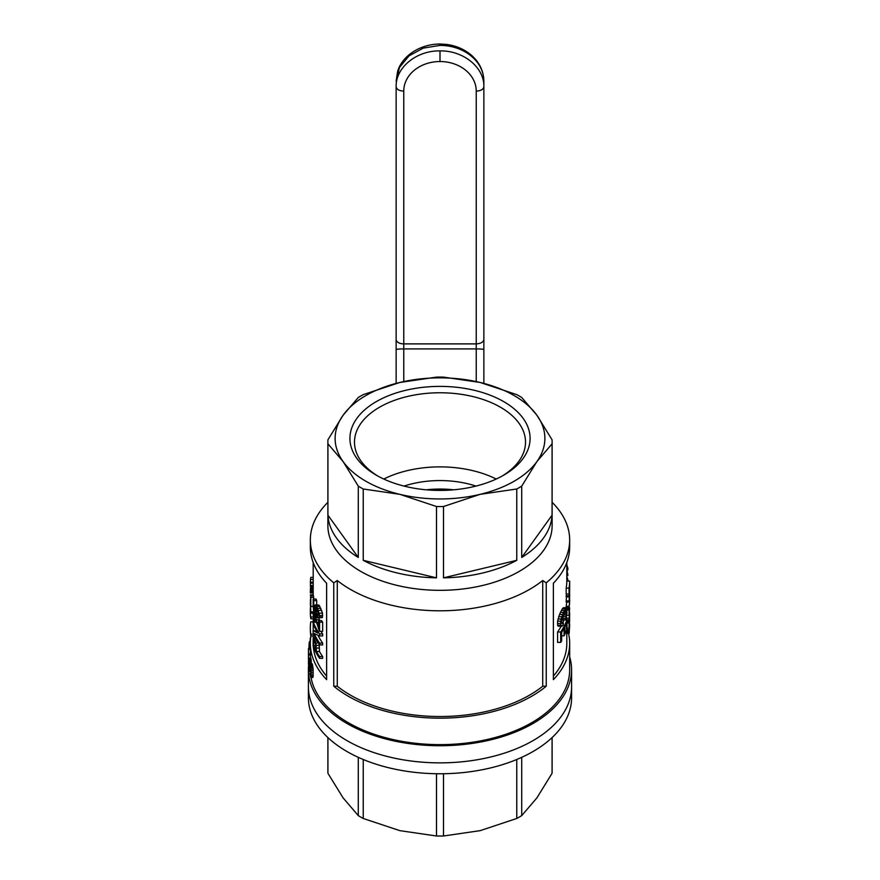 <?xml version="1.0" encoding="UTF-8"?>
<svg xmlns="http://www.w3.org/2000/svg" width="880" height="880" viewBox="0 0 880 880"><rect width="100%" height="100%" fill="white"/><g stroke="black" fill="none" stroke-linecap="round" stroke-linejoin="round"><path stroke-width="1.32" d="M483.857 81.213L483.857 339.482C483.373 342.144 480.832 343.607 476.234 343.893L476.234 348.92A7.623 0.627 -0 0 1 483.857 349.547L483.857 81.213A43.857 35.816 -0 0 0 446.765 45.826L446.556 44.418C456.841 45.804 465.575 49.808 472.769 56.441L476.047 59.972C481.129 66.275 483.725 73.348 483.857 81.213M483.857 383.383L483.857 349.547M403.766 381.557L403.766 343.893L476.234 343.893L476.234 91.124A36.234 29.579 180 0 0 440 61.534A36.234 29.579 180 0 0 403.766 91.124L403.766 343.893A7.623 4.4 180 0 1 396.143 339.482L396.143 349.547A7.623 0.627 0 0 1 403.766 348.92L476.234 348.92L476.234 381.557M403.766 91.124C399.135 90.86 396.594 89.386 396.143 86.713L396.143 341.352M396.143 383.383L396.143 349.547M476.234 91.124C480.865 90.86 483.406 89.386 483.857 86.713C484.462 67.584 463.441 50.413 440 50.908C416.559 50.413 395.538 67.584 396.143 86.713L396.143 339.482M327.932 737.594L327.932 773.311L343.101 797.885L358.281 815.617A112.123 64.735 0 0 0 363.231 818.477L399.861 830.654L436.502 836A112.123 64.735 0 0 0 443.498 836L480.139 830.654L516.769 818.477A112.123 64.735 0 0 0 521.719 815.617L536.899 797.885L552.068 773.311A112.123 64.735 0 0 0 552.123 771.298L552.123 737.55M358.281 757.328L358.281 815.617M327.877 737.55L327.877 771.298A112.123 64.735 0 0 0 327.932 773.311M308.759 663.476L308.528 666.27A131.582 75.966 0 0 0 308.418 669.768L308.418 686.895A131.582 75.966 0 0 0 440 762.861A131.582 75.966 0 0 0 571.582 686.895L571.582 697.796A131.582 75.966 180 0 1 440 773.762A131.582 75.966 180 0 1 308.418 697.796L308.418 686.895A131.582 75.966 0 0 0 440 762.861A131.582 75.966 0 0 0 571.582 686.895L571.582 669.768A131.582 75.966 0 0 0 569.668 656.887M552.068 737.594L552.068 773.311M521.719 757.328L521.719 815.617M516.769 759.495L516.769 818.477M436.502 773.729L436.502 836M363.231 759.495L363.231 818.477M443.498 773.729L443.498 836M310.761 637.208L310.607 637.208A131.582 75.966 0 0 0 310.233 638.44L310.607 638.44M308.528 657.316L308.462 657.316A131.582 75.966 0 0 0 308.429 658.284L308.781 666.27M310.233 641.542L310.233 638.44M310.365 641.542L309.485 641.575L310.365 641.575M308.528 660.033L308.528 662.915M308.44 662.915L308.528 663.608M309.485 641.575L310.343 642.092M309.331 642.092L309.221 642.774L310.332 642.774M309.221 642.774L308.924 648.56M309.133 643.566L310.332 643.566M568.524 633.369A129.668 74.866 180 0 1 569.668 643.302L569.668 669.768A129.668 74.866 180 0 1 446.699 744.535A129.668 74.866 180 0 1 311.025 677.49M552.123 502.315A129.668 74.866 180 0 1 569.668 539.913A129.668 74.866 180 0 1 546.227 582.857L546.227 686.235A129.668 74.866 180 0 1 333.773 686.235L337.282 686.235L337.282 580.514A816.838 666.941 180 0 0 333.773 582.857L333.773 686.235M333.773 582.857A129.668 74.866 180 0 1 310.332 539.913A129.668 74.866 180 0 1 327.877 502.315M310.959 635.932A129.668 74.866 180 0 0 310.332 643.302A129.668 74.866 180 0 0 326.623 679.635L326.623 583.253A129.668 74.866 180 0 1 310.332 546.92L310.332 539.913M308.891 658.152L309.232 671.869L308.891 658.152L310.893 658.174L311.432 663.762M310.508 654.951A129.668 74.866 180 0 1 310.431 654.027L308.528 654.027A131.582 75.966 0 0 0 308.605 654.951L310.508 654.951L310.508 658.152M312.136 663.762L313.126 668.998L313.126 676.28L312.807 677.49L310.86 677.49L309.925 673.354L310.75 675.983L310.97 672.452L310.178 671.341L309.881 664.818L310.2 663.762L312.136 663.762M569.668 539.913L569.668 546.92A129.668 74.866 180 0 1 553.377 583.253L553.377 679.635A129.668 74.866 180 0 0 569.668 643.302M308.946 647.658L310.332 647.658M308.979 646.503L310.332 646.503M309.012 645.436L310.332 645.436M308.462 657.316L308.462 649.264L310.332 649.264M309.067 644.512L310.332 644.512M310.332 648.56L308.495 648.56A131.582 75.966 0 0 0 308.462 649.264M308.418 669.768A131.582 75.966 0 0 0 440 745.734A131.582 75.966 0 0 0 571.582 669.768M309.485 663.113L311.41 663.113M308.935 668.14L309.001 659.593L309.364 668.14M309.287 660.176L311.212 660.176M309.199 659.373L311.113 659.373M309.1 658.691L311.014 658.691M308.979 658.174L310.893 658.174M309.375 661.111L311.289 661.111M309.441 662.035L311.355 662.035M309.518 670.681L310.101 670.681M309.441 671.484L310.211 671.484M310.662 671.682L310.321 665.313L310.662 671.682M310.321 670.582L310.926 670.582M310.189 669.603L310.948 669.603M310.101 668.448L310.893 668.448M310.079 667.271L310.794 667.271M310.2 663.762L311.256 670.692L310.86 677.49M310.31 675.114L310.871 675.114M310.211 674.421L310.926 674.421M310.156 673.574L310.959 673.574M311.036 677.127L312.983 677.127M311.168 676.28L313.126 676.28M311.256 674.872L313.203 674.872M311.289 672.793L313.236 672.793M311.256 670.692L313.203 670.692M311.168 668.998L313.126 668.998M311.036 667.524L312.983 667.524M310.86 666.259L312.807 666.259M310.662 665.181L312.598 665.181M310.464 664.334L312.4 664.334M308.605 663.476L308.605 654.951M308.451 663.608L308.462 664.125A131.582 75.966 0 0 0 308.484 664.433L308.528 654.027M546.227 582.857A816.838 666.941 180 0 0 542.718 580.514L542.718 686.235L546.227 686.235M542.718 686.235A126.808 73.216 180 0 1 337.282 686.235M536.899 461.571A104.885 60.555 0 0 0 536.899 415.228A104.885 60.555 0 0 0 480.139 382.459A104.885 60.555 0 0 0 399.861 382.459A104.885 60.555 0 0 0 343.101 415.228A104.885 60.555 0 0 0 343.101 461.571A104.885 60.555 0 0 0 399.861 494.34A104.885 60.555 0 0 0 480.139 494.34A104.885 60.555 0 0 0 536.899 461.571L521.719 486.134A112.123 64.735 180 0 1 516.769 488.994L480.139 494.34L443.498 506.517A112.123 64.735 180 0 1 436.502 506.517L399.861 494.34L363.231 488.994A112.123 64.735 180 0 1 358.281 486.134L343.101 461.571L327.932 443.839A112.123 64.735 180 0 1 327.877 441.815A112.123 64.735 180 0 1 327.932 439.791L343.101 415.228L358.281 397.496A112.123 64.735 180 0 1 363.231 394.636L399.861 382.459L436.502 377.113A112.123 64.735 180 0 1 440 377.08A112.123 64.735 180 0 1 443.498 377.113L480.139 382.459L516.769 394.636A112.123 64.735 180 0 1 521.719 397.496L536.899 415.228L552.068 439.791A112.123 64.735 180 0 1 552.123 441.815A112.123 64.735 180 0 1 552.068 443.839L536.899 461.571M523.237 418.495A90.09 52.019 0 0 0 389.95 395.153A90.09 52.019 0 0 0 376.299 475.178A90.09 52.019 0 0 0 503.701 475.178A90.09 52.019 0 0 0 523.237 418.495M502.051 476.113A85.514 49.368 0 0 0 525.514 442.134A85.514 49.368 0 0 0 519.002 423.247A85.514 49.368 0 0 0 423.313 393.712A85.514 49.368 0 0 0 354.486 442.134A85.514 49.368 0 0 0 377.949 476.113M496.221 479.05A85.514 49.368 0 0 0 383.779 479.05M542.718 580.514A126.808 73.216 180 0 1 337.282 580.514M327.877 441.815L327.877 525.591A112.123 64.735 0 0 0 349.184 563.552A112.123 64.735 0 0 0 474.562 587.18A112.123 64.735 0 0 0 552.123 525.591L552.123 441.815M552.068 515.152L521.719 557.458A112.123 64.735 180 0 0 552.068 515.152L552.068 443.839M521.719 557.458L521.719 486.134M516.769 560.318L443.498 577.841A112.123 64.735 180 0 0 516.769 560.318L516.769 488.994M443.498 577.841L443.498 506.517M436.502 577.841L363.231 560.318A112.123 64.735 180 0 0 436.502 577.841L436.502 506.517M363.231 560.318L363.231 488.994M358.281 557.458L327.932 515.152A112.123 64.735 180 0 0 358.281 557.458L358.281 486.134M327.932 515.152L327.932 443.839M313.665 599.082L313.665 597.311L310.794 597.311L310.794 606.463A129.668 74.866 180 0 1 310.717 605.924L310.596 601.931M310.794 606.463L313.335 606.463M404.019 486.09A72.468 41.833 180 0 1 475.981 486.09M310.332 592.35L310.618 587.356L313.192 587.356M310.552 601.931L310.596 595.771L313.456 595.771A126.808 73.216 180 0 0 313.665 597.311M310.794 597.311A129.668 74.866 180 0 1 310.596 595.771M310.343 594.858L313.203 594.858L313.225 595.771M310.332 592.988L313.192 592.988L313.203 594.858M310.332 591.679L313.192 591.679L313.192 592.988M310.343 590.392L313.192 590.392M310.365 589.435L313.192 589.435M310.409 588.588L313.192 588.588M310.508 587.631L313.192 587.631M566.808 633.369L566.808 643.302A126.808 73.216 180 0 1 553.377 676.093M313.258 606.463L313.698 612.227M326.623 676.093A126.808 73.216 180 0 1 313.313 646.591M313.104 621.841L310.75 621.841A129.668 74.866 180 0 0 310.332 627.869A129.668 74.866 180 0 0 310.794 634.194L313.665 634.194A126.808 73.216 180 0 1 313.632 633.963M313.28 630.674A126.808 73.216 180 0 1 313.192 627.869L313.192 623.667M313.665 634.194L313.665 635.932L310.794 635.932A129.668 74.866 180 0 1 310.332 629.618L310.332 627.869M319.143 644.303L319.473 651.541A126.808 73.216 180 0 0 322.652 656.535L322.652 658.361L319.572 658.361A129.668 74.866 180 0 1 313.104 646.019L313.159 638.935L313.852 637.901L315.898 642.972L316.47 651.541L319.473 651.541M318.868 617.628L319.671 620.642M318.296 626.802L313.94 612.502L313.104 614.273L313.918 620.444L314.545 622.248L314.655 620.741L313.632 614.79L314.446 615.043L319.198 630.795A129.668 74.866 180 0 0 319.572 631.334L319.572 622.171L322.652 622.171A126.808 73.216 180 0 1 321.596 620.642L318.538 620.642L318.538 626.802M322.652 622.171L322.652 631.334L319.572 631.334M317.515 613.569L317.911 614.537M315.975 613.569L315.854 606.969L318.747 613.019L318.791 615.186L317.35 614.537L317.449 616.44L319.044 617.661L319.671 615.527L316.899 606.364L316.052 605.176L314.974 605.385L315.194 610.115L313.753 606.199L313.753 600.622L316.69 600.622A126.808 73.216 180 0 1 316.085 599.082L313.159 599.082L313.159 605.88L315.975 613.569L318.791 613.569M316.69 600.622L316.69 604.835M315.381 604.835L319.055 605.176L322.542 613.129L322.124 617.661L319.044 617.661M319.572 633.952L319.572 635.954L314.204 633.512A129.668 74.866 180 0 0 319.572 643.104L319.572 644.93A129.668 74.866 180 0 1 313.104 632.588L313.104 630.674L317.812 633.094A129.668 74.866 180 0 1 313.104 623.436L313.104 621.599A129.668 74.866 180 0 0 319.572 633.952L322.652 633.952A126.808 73.216 180 0 1 320.903 631.334M316.646 623.172A126.808 73.216 180 0 1 316.283 622.248M322.652 633.952L322.652 635.954L319.572 635.954M319.572 643.104L322.652 643.104A126.808 73.216 180 0 1 318.01 635.349M322.652 643.104L322.652 644.93L319.572 644.93M313.104 630.674L316.613 631.037M569.657 587.62A129.668 74.866 180 0 0 569.668 586.795L569.668 581.064A129.668 74.866 180 0 1 569.052 588.115L569.052 594.044A129.668 74.866 180 0 0 569.184 593.219L569.184 588.335A129.668 74.866 180 0 0 569.481 585.926L569.481 590.304A129.668 74.866 180 0 0 569.547 589.468L569.547 585.09A129.668 74.866 180 0 0 569.657 582.945L569.547 587.62M569.052 588.115L566.181 588.115L566.181 594.044L569.052 594.044M569.668 581.064L566.808 581.064A126.808 73.216 180 0 1 566.181 588.115M569.646 607.728L569.195 614.394A129.668 74.866 180 0 1 569.052 615.274L569.052 610.038A129.668 74.866 180 0 0 569.107 609.73L569.646 607.728L566.797 607.354M569.635 608.421L566.896 608.421M569.052 615.274L566.731 615.274M569.052 610.038L567.072 610.038M569.107 609.73L567.061 609.73M569.151 609.521L567.05 609.521M569.217 609.29L567.039 609.29M569.283 609.158L567.028 609.158M569.613 609.004L567.006 609.004M566.808 564.927A129.668 74.866 180 0 1 567.864 568.117L567.864 569.943L566.808 569.943M566.808 575.608L567.864 575.608L566.918 569.943M566.808 576.609A129.668 74.866 180 0 1 567.864 579.799L567.864 581.064M567.864 568.117L566.808 568.117M567.864 579.799L566.808 579.799M567.864 573.958L566.808 573.958M569.052 595.793L569.052 596.838L566.181 596.838L566.181 595.793L569.052 595.793A129.668 74.866 180 0 0 569.668 588.731L569.547 588.731M566.445 594.044A126.808 73.216 180 0 1 566.181 595.793M569.668 588.731L569.283 599.489A129.668 74.866 180 0 0 569.668 593.967L569.668 595.012A129.668 74.866 180 0 1 569.052 602.063L569.635 591.36A129.668 74.866 180 0 1 569.052 596.838M569.052 600.919L566.181 600.919L566.181 602.063L569.052 602.063M566.181 600.919L566.522 596.838M569.041 632.302L569.668 624.096L569.184 633.369L569.041 632.302L566.159 632.302L566.192 631.147M569.052 633.006L566.181 633.006L566.159 632.302M569.184 633.369L566.181 633.006M569.107 633.347L566.225 633.347M569.063 631.081L566.511 631.081M569.151 629.75L567.006 629.75M569.646 625.284L569.228 632.214L569.646 625.284M569.448 599.148L569.624 599.148A129.668 74.866 180 0 1 569.58 599.984L569.36 599.984M569.668 599.643L569.668 600.292A129.668 74.866 180 0 1 569.052 607.354L566.181 607.354L566.181 606.353L569.052 606.353L569.052 607.354M569.052 606.353A129.668 74.866 180 0 0 569.635 600.875L569.58 599.984M566.698 602.063A126.808 73.216 180 0 1 566.181 606.353M560.681 632.005L560.681 642.389L557.601 642.389L557.601 632.005L560.681 632.005A129.668 74.866 180 0 0 567.028 619.663L565.741 619.663M563.992 619.971A126.808 73.216 180 0 1 562.738 623.018M561.176 626.197A126.808 73.216 180 0 1 557.601 632.005M560.681 642.389A129.668 74.866 180 0 0 561.638 640.926L561.638 632.379A129.668 74.866 180 0 0 564.091 628.166L564.091 635.833L561.638 635.833M567.028 619.663L567.028 629.684A129.668 74.866 180 0 1 566.478 631.147L566.478 622.952A129.668 74.866 180 0 1 564.828 626.703L564.828 634.381A129.668 74.866 180 0 1 564.091 635.833M566.478 631.147L564.828 631.147M567.028 622.688L569.107 622.688A129.668 74.866 180 0 1 569.052 622.996L567.028 622.996M569.052 622.996L569.052 628.221L567.028 628.221M569.107 622.688L567.028 622.479M569.151 622.479L569.668 617.364L569.195 627.352A129.668 74.866 180 0 1 569.052 628.221M569.217 622.237L567.028 622.237M569.283 622.105L567.028 622.105M569.613 621.962L567.028 621.962M569.635 621.368L567.028 621.368M569.646 620.675L569.074 620.675M569.305 620.235L569.305 619.135A129.668 74.866 180 0 1 569.052 620.807L569.052 619.806A129.668 74.866 180 0 0 569.305 618.145L569.305 614.658A129.668 74.866 180 0 0 569.393 613.866L569.668 612.997L569.668 613.789A129.668 74.866 180 0 1 569.393 618.343L569.393 619.443A129.668 74.866 180 0 1 569.305 620.235L569.14 620.235M569.635 614.24L569.393 617.353A129.668 74.866 180 0 0 569.635 614.24M569.052 619.806L567.028 619.806M569.052 620.807L567.028 620.807M566.434 616.869L566.434 618.145A126.808 73.216 180 0 1 566.203 619.663M569.305 618.145L566.434 618.145M563.387 623.018L563.167 625.229L561.242 626.197L560.571 623.524L561.088 619.014L563.475 612.403L566.456 607.684L566.995 612.942L565.653 619.971L566.566 612.084L565.95 609.95L561.88 618.838L561.638 623.139L562.595 623.788L563.387 623.018L561.627 623.018M563.475 612.403L560.461 612.403L562.309 608.872L563.519 607.684L566.456 607.684M562.595 614.46L559.559 614.46L560.461 612.403M564.41 610.456L561.429 610.456M565.268 608.872L562.309 608.872M565.95 607.948L563.002 607.948M565.653 619.971L562.694 619.971L563.497 614.185M565.477 618.53L562.518 618.53M565.983 616.682L563.035 616.682M566.324 615.054L563.387 615.054M566.511 613.547L563.794 613.547M566.566 612.084L564.531 612.084M566.478 610.83L565.246 610.83M562.078 626.197L558.184 626.197L557.656 625.306L557.601 621.192L559.559 614.46M561.242 626.197L558.184 626.197M560.736 625.306L557.656 625.306M560.571 623.524L557.491 623.524M560.681 621.192L557.601 621.192M561.088 619.014L558.019 619.014M561.737 616.704L558.69 616.704M310.794 634.194L310.794 635.932M310.486 583.143L310.365 586.454L313.192 586.454M310.365 585.497L313.192 585.497M310.398 600.039L310.827 613.14L313.203 613.14M310.827 611.842L313.698 611.842M310.827 613.14L310.332 603.229M310.332 610.698L310.332 612.436A129.668 74.866 180 0 0 310.794 618.761L310.794 617.012A129.668 74.866 180 0 1 310.332 610.698A129.668 74.866 180 0 1 310.409 608.036M310.794 617.012L313.28 617.012M310.794 618.761L313.544 618.761M322.652 656.535L319.572 656.535A129.668 74.866 180 0 1 316.47 651.541M319.572 656.535L319.572 658.361M313.665 645.645A129.668 74.866 180 0 0 315.7 650.089L315.656 645.04L314.611 641.069L313.72 640.651L313.665 645.645L315.667 645.645M313.665 642.158L315.018 642.158M313.72 640.651L314.369 640.651M313.698 641.267L314.688 641.267M313.599 637.813L315.348 637.813M313.852 637.901L315.392 637.901M314.204 638.484L315.689 638.484M314.578 639.155L316.041 639.155M315.304 641.036L317.086 641.036M315.898 642.972L318.274 642.972M316.47 648.054L319.473 648.054M316.349 645.381L319.352 645.381M317.13 622.435L318.538 622.435M319.572 622.171A129.668 74.866 180 0 1 318.538 620.642M313.632 614.79L314.27 614.79M313.566 615.593L314.633 615.593M313.665 616.957L315.084 616.957M313.852 618.2L315.436 618.2M314.204 619.564L315.777 619.564M314.655 620.741L316.052 620.741M314.545 622.248L316.415 622.248M313.478 612.227L315.403 612.227M313.94 612.502L315.524 612.502M314.512 613.459L315.931 613.459M314.864 614.306L317.834 614.306M315.194 615.263L317.383 615.263M315.579 616.55L317.537 616.55M316.426 619.729L319.44 619.729M315.931 617.848L318.923 617.848M313.753 600.622A129.668 74.866 180 0 1 313.159 599.082M319.517 617.045L322.597 617.045M319.671 615.527L322.762 615.527M313.753 606.199L314.886 606.199M316.052 605.176L319.055 605.176M316.899 606.364L319.924 606.364M317.867 608.322L320.903 608.322M318.692 610.412L321.75 610.412M319.462 613.129L322.542 613.129M317.35 614.537L318.835 614.537M318.01 615.351L318.637 615.351M315.579 607.398L316.36 607.398M315.458 608.388L317.053 608.388M315.535 609.411L317.559 609.411M315.656 610.247L317.933 610.247M315.854 611.248L318.307 611.248M316.096 612.051L318.516 612.051M313.104 621.599L314.314 621.599M313.192 579.447L310.508 579.447A129.668 74.866 180 0 1 310.75 577.379L313.192 577.379M310.508 579.447L310.365 583.143L313.192 583.143M310.365 582.186L313.192 582.186M426.272 489.808A72.468 41.833 180 0 1 453.728 489.808M446.765 45.826L446.556 44.418L440 44L440 45.397A43.857 35.816 -0 0 1 446.765 45.826M440 44C417.637 44.187 400.961 58.003 397.496 71.984L396.143 81.213L399.476 67.507L408.991 55.891L423.214 48.125L440 45.397M440 50.908L440 61.534M317.724 624.745L318.538 624.745M310.332 643.302L310.332 654.027M313.192 562.562L313.192 592.35M313.192 618.761L313.192 621.599M313.192 635.932L313.192 638.715M566.808 562.562L566.808 581.064"/></g></svg>
